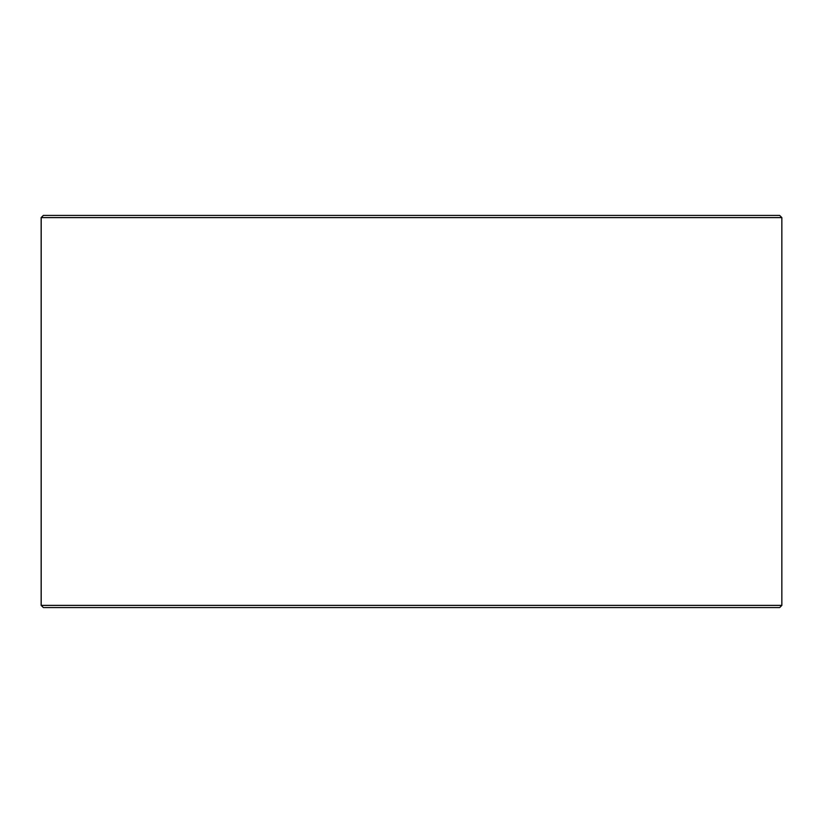 <?xml version="1.0" encoding="UTF-8"?>
<svg xmlns="http://www.w3.org/2000/svg" width="823" height="823" viewBox="0 0 823 823"><rect width="100%" height="100%" fill="white"/><g stroke="black" fill="none" stroke-linecap="round" stroke-linejoin="round"><path stroke-width="1.23" d="M41.201 605.389L43.382 607.569L41.15 605.389L41.15 217.611L43.331 215.431L779.669 215.431L781.85 217.611L41.201 217.611L41.201 605.389L781.85 605.389L781.85 217.611M43.382 215.431L41.201 217.611M43.382 607.569L779.669 607.569L781.85 605.389"/></g></svg>
